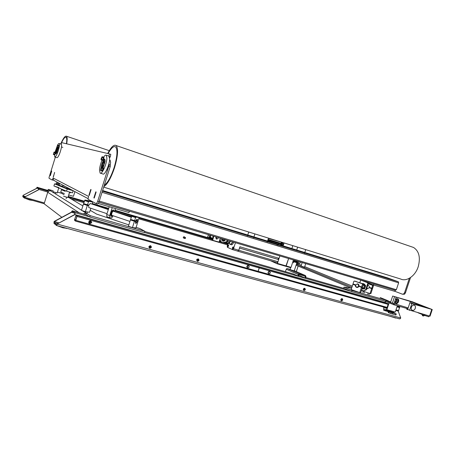 <?xml version="1.0" encoding="UTF-8"?>
<svg xmlns="http://www.w3.org/2000/svg" width="455" height="455" viewBox="0 0 455 455"><rect width="100%" height="100%" fill="white"/><g stroke="black" fill="none" stroke-linecap="round" stroke-linejoin="round"><path stroke-width="0.68" d="M24.917 196.913L38.51 189.746L38.675 189.092L36.849 187.858L36.622 188.455L23.046 195.343L36.519 188.387L37.048 187.238L38.874 188.461L38.618 189.82L24.917 196.913L24.394 198.079L22.778 196.696L23.046 195.343M23.137 195.417L22.972 196.071L24.593 197.442L24.82 196.833M296.307 271.607L297.718 267.386M45.051 200.843L47.161 194.154M37.048 187.238L48.082 190.497L37.048 187.238M24.394 198.079L44.146 203.709L24.416 198.079M72.004 211.598L71.572 212.286L54.304 221.568L54.202 222.518L56.761 224.679L57.176 223.979L74.785 214.481L74.865 213.531L72.004 211.598M399.479 318.864L56.551 225.526L399.479 318.864L400.173 318.745L400.724 317.971L57.341 224.116L56.505 225.515L53.946 223.331L54.151 221.437L71.395 212.167L72.254 210.79L75.126 212.707L74.967 214.601L57.176 223.979M196.657 259.913L197.043 259.208M340.903 300.306L340.846 299.43L341.637 298.645M303.366 289.915L303.354 289.113L304.105 288.328M400.724 317.971L398.199 311.101M71.395 212.167L74.074 213.003M74.785 214.481L76.116 214.931M72.254 210.79L86.245 214.788L72.254 210.79M59.167 222.905L54.151 221.437M389.759 301.597L388.803 301.221M385.601 301.273L351.687 291.615L343.644 288.214L343.997 287.133L351.613 288.208M351.345 288.169L296.068 265.214M388.257 301.164L388.348 300.886L352.051 290.512L343.997 287.133M351.687 291.615L352.051 290.512M351.925 287.253L296.359 264.327M298.144 266.078L297.633 267.546M380.17 297.536L388.348 300.886M83.453 213.987L84.158 213.458L86.285 213.213L85.864 214.544L85.273 214.51M81.508 210.221L50.55 190.81L48.844 190.981L47.752 192.272L47.092 194.365M136.119 227.324L139.935 228.603L144.872 231.288L90.17 215.653L82.105 210.597M128.839 224.889L96.608 214.095L90.204 210.284M82.867 205.922L68.074 197.112M64.058 194.723L61.8 193.381L57.501 192.107M53.229 190.844L48.258 189.371L50.55 190.81M144.872 231.288L144.457 232.596L89.737 217.012L85.864 214.544M48.258 189.371L47.934 190.4L48.844 190.981M90.17 215.653L89.737 217.012M45.119 200.638L44.129 203.772L61.84 217.308M305.413 276.378L299.123 274.501L298.406 276.048L297.82 275.884L298.27 274.507L299.345 273.813L305.527 275.588L305.993 276.72L305.55 278.085L304.969 277.92L305.413 276.378M299.345 273.813L287.287 268.575L286.661 268.683L286.235 269.241L298.27 274.507M292.889 273.819L297.82 275.884M285.439 271.692L286.235 269.241M299.976 275.844L304.969 277.92M287.287 268.575L290.011 269.366M290.557 267.676L290.188 269.667L294.22 270.879M184.315 236.964L184.173 236.901C183.376 237.072 183.251 237.447 183.797 238.028L184.69 238.465M184.622 237.118L184.23 236.759C183.223 236.975 183.069 237.447 183.746 238.17L184.099 238.175M184.23 236.759L184.138 236.719C183.172 236.907 183.001 237.374 183.621 238.113M185.208 237.51L184.906 238.46L185.208 237.51M185.202 237.396C184.406 237.573 184.281 237.954 184.827 238.534L184.838 238.534C185.634 238.357 185.759 237.982 185.213 237.402L184.178 236.901M32.555 200.467L29.438 199.933L25.099 198.278M66.811 228.319L62.932 227.801L57.102 225.68M395.435 317.943L388.945 315.998M149.712 248.265C148.398 246.963 148.671 246.098 150.542 245.672C151.851 246.974 151.578 247.838 149.712 248.265M149.49 246.792L150.36 246.309L150.764 247.145L149.888 247.628L149.49 246.792M197.442 261.352L196.628 260.112L196.879 259.407L198.249 258.849C199.455 260.089 199.188 260.925 197.442 261.352M197.254 259.936L198.067 259.464L198.437 260.266L197.618 260.738L197.254 259.936M303.986 290.557L303.377 289.937L303.9 288.442L304.731 288.271C305.726 289.374 305.476 290.136 303.986 290.557M303.86 289.278L304.566 288.828L304.856 289.551L304.15 290L303.86 289.278M341.443 300.829L340.903 300.323L341.46 298.736L342.171 298.611C343.093 299.669 342.848 300.408 341.443 300.829M341.341 299.589L342.001 299.151L342.274 299.845L341.608 300.289L341.341 299.589M398.199 284.125L398.625 282.834L398.347 281.776L387.387 277.817L102.614 190.508M98.917 202.111L395.486 290.33L396.356 289.699L396.783 288.413M94.105 197.686L95.851 192.181L94.105 197.686M90.681 189.741L89.186 195.178L90.681 189.741L91.011 189.837M51.551 171.234L50.368 175.408L51.665 171.29M305.533 250.182L305.714 249.636M53.263 176.887L54.594 172.673L53.263 176.887M52.211 180.004L53.508 180.089M53.025 179.145L52.194 180.004L49.094 178.337L49.015 177.592L55.322 157.163M108.648 164.682L108.961 164.534L108.859 166.035L97.711 201.155L96.875 203.032L96.113 203.59L88.037 199.25L88.56 196.412L53.07 178.007L53.235 179.691L54.554 180.766L87.951 198.579M96.198 203.612L97.501 203.999L98.263 203.448L99.105 201.571L110.241 166.484L110.269 164.96M109.297 156.486L110.269 156.804L110.798 154.393L109.41 153.921M110.269 156.804L109.627 157.817M61.027 144.15L61.698 142.637L109.393 153.915L109.024 156.139L108.557 155.985M98.246 203.47L128.953 212.57L129.379 211.234L98.9 202.162M52.723 179.054L53.07 178.007M53.781 180.351L53.457 180.18M88.452 196.765L88.537 196.401M94.225 198.067L93.884 197.891L95.8 191.845L96.141 192.004L94.225 198.067M53.326 177.16L54.589 172.428L53.326 177.16M50.38 175.653L51.614 171.029L50.38 175.653M89.214 195.508L88.896 195.337L90.755 189.468L91.08 189.621L89.214 195.508M93.884 197.891L94.242 197.999M88.896 195.337L89.237 195.445M409.363 278.272L404.62 292.588L403.67 293.958L402.391 294.186L394.889 291.308M402.561 294.237L404.512 294.209L405.462 292.838L410.529 277.55M373.532 285.052L373.891 283.96L395.219 290.301L394.866 291.376L373.532 285.052L359.729 279.694M305.589 250.028L304.804 252.485M304.611 253.071L304.514 253.367M398.273 283.909L396.709 288.624M210.426 236.378L209.675 235.059M212.508 238.363L211.962 238.119C210.745 237.652 210.244 236.708 210.46 235.292M218.662 237.732L216.825 239.165L216.102 236.97M220.345 238.232L219.031 242.077L212.707 240.297L213.765 236.276M213.23 236.117L212.053 239.762L212.656 240.274M216.188 238.886L215.778 236.873M218.286 225.993L222.666 227.335L218.286 225.993M355.412 285.194L354.422 284.802M360.843 287.025L359.564 286.593M359.74 292.611L360.656 292.701L362.373 287.486L361.463 287.372L359.74 292.611L351.158 289.585L352.87 284.375L354.445 284.728M360.861 286.963L362.373 287.486M361.463 287.372L359.575 286.559M358.864 286.468L356.999 287.48M355.395 285.257L352.87 284.375M361.651 283.397L360.172 282.942L361.651 283.397M361.611 286.94L362.516 287.054L363.374 284.449L363.084 283.863L362.186 283.732L362.47 284.318L361.611 286.94L359.006 286.03C359.109 284.875 358.608 284.147 357.505 283.84L355.452 285.046C355.207 286.189 355.622 286.986 356.703 287.418C357.738 287.617 358.466 287.224 358.893 286.246C359.132 285.001 358.648 284.193 357.448 283.829M362.186 283.732L354.439 281.053L353.871 281.338L353.012 283.943L355.543 284.824M356.51 281.617L355.031 281.167L356.51 281.617M354.439 281.053L363.084 283.863M362.47 284.318L363.374 284.449M371.041 288.322L369.824 287.913M370.029 293.6L370.842 293.674L372.469 288.76L371.661 288.658L370.029 293.6L361.867 290.734L361.987 290.37M371.058 288.271L372.469 288.76M371.661 288.658L369.835 287.879M369.187 287.799L367.191 288.703M371.786 284.893L370.398 284.466L371.786 284.893M371.798 288.243L372.599 288.345L373.413 285.888L373.14 285.336L372.338 285.217L372.611 285.774L371.798 288.243L369.323 287.384C369.414 286.297 368.942 285.603 367.89 285.313L367.805 285.302M368.294 283.823L372.338 285.217M373.14 285.336L368.34 283.681M372.611 285.774L373.413 285.888M86.979 205.142L85.506 204.682M90.841 208.265L89.572 212.263L85.358 211.694L87.332 205.461L83.43 204.153L81.456 210.375L85.358 211.694M88.873 207.605L88.611 205.666L87.332 205.461M83.43 204.153L85.523 204.631M86.985 205.12L88.611 205.666M88.884 201.252L86.2 200.354L88.884 201.252M84.579 200.518L88.486 201.827L88.862 201.343L92.61 202.009L88.759 200.718L84.96 200.041L83.595 203.63L88.77 205.148L90.283 203.521M91.387 201.696L88.731 200.809L91.387 201.696M88.862 201.343L84.96 200.041M87.496 204.943L88.486 201.827M92.61 202.009L92.149 204.147M133.878 220.897L132.405 220.436M137.359 221.528L137.91 221.71L135.926 227.927L132.416 227.608L134.435 221.289L130.414 219.941L128.401 226.249L132.416 227.608M137.91 221.71L137.319 221.642M135.601 223.331L135.493 221.42L134.435 221.289M130.414 219.941L132.422 220.391M133.884 220.88L135.493 221.42M135.852 216.967L133.093 216.045L135.852 216.967M131.586 216.256L135.607 217.604L135.954 217.103L139.059 217.541L135.101 216.216L131.933 215.755L130.579 219.412L135.658 220.897L137.018 219.185M137.478 221.119L138.075 221.193L139.059 217.541M137.928 217.262L135.198 216.352L137.928 217.262M135.954 217.103L131.933 215.755M134.6 220.766L135.607 217.604M137.37 221.483L137.296 219.583L136.159 221.335L136.142 223.229L137.37 221.483M137.456 219.629L137.12 219.236L135.823 221.244L135.8 223.405L136.221 223.24M84.573 203.959L84.471 204.318M84.431 203.914L84.323 204.295M355.605 285.114C355.964 287.423 356.97 287.77 358.62 286.161C358.256 283.857 357.255 283.505 355.605 285.114M69.973 189.422L73.164 190.713L72.481 192.863L66.532 191.18L53.906 185.964L54.566 183.871L55.828 184.235M59.161 185.196L62.545 186.419M73.164 190.713L67.215 189.013L54.566 183.871M66.532 191.18L67.215 189.013M296.711 263.763L298.537 264.247M302.183 262.575L301.045 266.056L304.531 267.204M52.962 191.68L57.171 192.954M58.866 187.585L54.668 186.271M63.586 196.23L67.875 197.533M56.335 182.847L59.531 183.814L56.335 182.847L55.971 184.002L57.04 184.389L57.404 183.234M59.531 183.814L59.173 184.963L57.04 184.389M58.638 184.872L59.002 183.718M70.036 189.024L69.939 189.32L67.789 188.745L68.034 187.955M69.422 189.234L69.569 188.774M67.789 188.745L66.675 188.342L66.976 187.392M301.716 267.62L303.024 268.103M302.683 267.961L301.711 267.557M59.127 185.31L55.817 184.281L55.908 183.991M59.173 184.952L55.982 183.957M69.894 189.678L66.515 188.626L66.612 188.33M69.945 189.303L66.686 188.29M362.265 283.579C363.75 283.476 364.779 284.125 365.348 285.53L365.689 285.649L364.643 288.823L361.85 289.061M367.936 282.879L365.661 289.772L363.426 290.876L361.48 290.193M359.814 282.731L360.69 280.07M365.661 289.772L366.309 289.846L363.426 290.876M366.309 289.846L368.527 283.107M364.301 288.703L364.671 288.8M109.228 206.724L106.749 214.538L106.874 216.728L109.831 217.723L109.712 215.539L106.749 214.538M115.445 208.566L114.472 211.626M113.153 215.778L111.668 217.951L109.831 217.723M109.712 215.539L112.231 207.617M111.572 216.37L111.174 216.449L110.474 214.959L111.72 211.052L113.244 209.886L113.687 210.261M361.907 288.902C365.382 288.407 365.996 286.775 363.755 284.005L362.686 283.727M363.283 284.722L363.386 284.767C364.899 286.61 364.495 287.719 362.174 288.095L362.686 288.151M114.097 211.501L113.54 210.227C111.941 211.251 111.156 213.139 111.191 215.875L111.606 216.358L112.681 215.619M111.947 215.369L111.651 215.039C111.634 213.156 112.169 211.882 113.255 211.217L113.363 211.256M300.306 262.017L299.834 263.473L298.002 262.905M69.478 192.658L70.292 192.886L70.48 192.294L70.292 192.886L69.478 192.658M74.916 191.629L73.437 196.304L68.739 194.99M61.675 189.172L61.493 189.758L65.15 191.276L61.493 189.758L60.76 192.073L64.411 193.608M62.921 185.231L62.489 186.601L66.64 188.285M65.668 186.692L62.818 185.549L65.668 186.692M60.669 144.03C63.194 138.269 65.133 135.67 66.475 136.227C67.317 137.006 67.391 139.531 66.68 143.814M60.89 144.104C63.177 139.014 64.917 136.727 66.123 137.256C66.874 137.928 66.97 140.089 66.413 143.752C66.97 140.089 66.874 137.928 66.123 137.256C64.917 136.727 63.177 139.014 60.89 144.104M56.693 151.885L57.102 152.021M56.596 151.743L57.467 150.417L57.677 148.774L58.058 148.899M56.773 150.207L57.324 148.967C57.677 148.666 57.683 149.138 57.341 150.377C56.869 151.68 56.591 152.027 56.522 151.418L56.773 150.207M114.131 167.588C110.935 177.058 107.664 182.91 104.32 185.139C107.664 182.91 110.935 177.058 114.131 167.588C117.31 156.674 117.805 149.775 115.615 146.897C117.805 149.775 117.31 156.674 114.131 167.588M411.24 246.678L413.589 247.48C419.106 251.16 420.647 257.575 418.213 266.732C415.29 276.048 406.537 281.958 400.622 279L103.689 187.13M107.687 153.511C111.174 146.925 113.983 144.269 116.122 145.537C118.465 148.626 117.936 156.014 114.529 167.707C111.02 178.053 107.465 184.349 103.859 186.595M108.125 153.614C111.236 147.977 113.733 145.737 115.615 146.897C113.733 145.737 111.236 147.977 108.125 153.614M102.824 166.325L103.916 165.978M104.832 163.095L104.593 162.321M102.614 166.092L102.722 166.291C103.086 166.382 103.507 165.745 103.979 164.397L104.15 162.173L103.842 162.236M102.79 164.033L103.353 162.736C104.132 161.832 104.28 162.367 103.808 164.34C102.955 166.393 102.534 166.644 102.54 165.091L102.79 164.033M57.762 147.756L56.807 150.105M56.744 150.292L56.153 153.716M57.233 147.585C55.937 150.52 55.442 152.613 55.766 153.875L56.642 152.988L58.251 147.966L57.592 148.774M54.515 154.876L54.754 156.981C55.112 157.191 55.652 156.645 56.374 155.348C58.371 151.845 60.231 143.996 59.184 143.541C58.814 143.319 58.257 143.882 57.518 145.23L54.964 152.34M54.919 157.032L56.869 157.652C57.233 157.868 57.779 157.328 58.502 156.037C60.509 152.539 62.358 144.701 61.294 144.241L61.118 144.184M110.224 164.949L110.656 162.207L109.974 160.274M105.003 159.574C103.456 161.098 102.409 163.698 101.869 167.372M103.075 167.702L105.162 160.956L104.838 159.341C103.899 158.346 101.272 164.079 101.175 167.298L101.169 167.73M102.039 160.177C100.578 163.675 99.725 166.945 99.491 169.982L100.111 173.082C101.829 174.925 106.76 164.164 106.891 158.192L106.294 155.235C105.645 154.78 104.758 155.405 103.632 157.117M100.538 173.219L102.847 173.958C104.593 175.801 109.536 165.074 109.649 159.108L109.029 156.145L106.294 155.235M102.711 166.28L103.154 167.548M103.734 162.287L104.974 161.127L105.128 161.394L104.03 162.139M56.756 151.907L56.773 152.738M58.229 148.125L57.734 148.796M102.551 165.99L102.728 167.605L103.171 167.537M56.625 151.839L56.676 152.869M75.82 219.856L74.643 219.526L74.609 220.004L75.57 220.55L76.986 216.074L76.093 215.317L75.866 215.664L76.986 215.983M75.78 220.339L75.337 221.039L74.421 220.083L76.218 214.902L77.145 215.824L75.78 220.339L258.212 271.345L259.373 267.409L257.553 266.317L259.373 267.409L257.939 271.806L258.212 271.345L387.125 307.392M74.643 219.526L75.866 215.664M385.88 302.706L76.218 214.902L385.885 302.706M91.739 222.705L89.715 223.786L88.725 221.858L90.738 220.777L91.739 222.705M91.08 220.931L91.637 222.643L89.26 223.559M249.272 266.988L247.634 267.989L246.906 266.323L248.532 265.322L249.272 266.988M248.601 265.345L249.101 266.909L247.389 267.881M257.627 271.897L75.371 221.05L257.632 271.902M398.045 311.078L395.793 310.452L398.409 311.021L399.695 307.131L397.329 305.953M270.389 272.926L268.803 273.916L268.103 272.283L269.684 271.294L270.389 272.926M269.735 271.311L270.207 272.841L268.598 273.825M89.339 221.016L90.204 221.528L89.953 222.319L89.152 222.518L88.679 222.029M89.009 222.37L89.754 222.182L90.005 221.397L89.59 220.954M247.219 265.765L246.837 266.602M268.319 271.851L268.08 272.357M58.047 147.847L58.746 146.732L58.814 145.435M58.115 147.92L58.428 148.023L59.087 146.84L59.218 145.52M54.31 154.763L54.987 153.671L55.061 152.374M54.372 154.837L54.68 154.933L55.322 153.779L55.459 152.453M103.37 167.798L103.325 169.63L102.312 171.148L101.954 171.029M102.836 167.685L102.881 169.487L101.812 170.921M103.922 157.208L103.865 158.988L102.864 160.507L102.506 160.393M103.393 157.094L103.427 158.846L102.369 160.285M101.573 167.281L101.681 168.208L100.544 170.517L100.953 167.969L101.573 167.281L102.955 167.724L102.551 170.272L101.931 170.961L100.544 170.517M103.063 168.651L101.681 168.208M102.551 170.272L101.164 169.829M102.136 156.679L102.244 157.578L101.124 159.876L101.021 158.983L102.136 156.679L103.501 157.134L103.103 159.625L102.489 160.325L101.124 159.876M103.609 158.027L102.244 157.578M103.103 159.625L101.738 159.176M57.813 145.105L57.051 147.522L57.813 145.105L58.877 145.458L58.513 147.323L58.115 147.869L57.051 147.522M58.894 146.112L57.831 145.765M58.513 147.323L57.449 146.976M54.071 152.055L53.315 154.444L54.071 152.055L55.123 152.397L54.759 154.256L54.372 154.785L53.315 154.444M55.135 153.056L54.077 152.715M54.759 154.256L53.701 153.915M210.415 236.373L209.727 235.679M208.538 234.717L207.827 236.918L208.259 237.828L209.118 237.334L209.749 235.605M211.325 237.817L211.717 238.847L212.428 238.602M208.145 237.783L207.776 236.896L208.487 234.7L207.787 236.543L208.418 234.683M211.609 238.807L211.279 237.783M207.747 237.038L207.81 236.617M211.205 238.278L208.947 237.612M293.1 261.045L296.922 262.273M293.071 261.119L298.213 262.637M292.935 261.545L297.968 263.001M422.047 313.916L421.961 314.559L428.747 316.777L429.156 315.924L424.344 314.524M418.037 312.778L421.899 314.36M384.993 302.456L385.379 301.284L394.098 304.839L407.566 308.661M388.928 301.591L389.577 301.807L388.928 301.591M390.555 302.438L385.863 300.488L390.737 301.875M385.379 301.284L389.127 302.831L386.847 309.73L385.84 309.292L385.556 310.156L383.832 309.411L384.117 308.553L383.542 308.308L383.861 307.347L386.807 308.359L388.269 303.946L385.561 302.615M386.847 309.73L395.259 312.062L397.346 305.76M390.345 310.697L390.106 311.413L393.956 312.477L394.189 311.766M386.733 308.41L386.096 308.103L386.824 308.308M386.09 308.177L385.442 307.967L386.09 308.177M383.861 307.347L386.864 308.183M383.463 310.026L385.339 310.799L385.556 310.156L389.435 311.231L389.673 310.515M391.408 310.992L390.765 310.72M393.967 312.437L393.746 313.12L394.087 312.511M393.956 312.477L384.924 309.935L384.714 310.583M383.565 310.083L383.832 309.411M385.339 310.799L393.746 313.12M383.781 309.44L384.924 309.935M388.917 301.585L389.508 301.79M389.759 310.537L389.764 311.322L390.259 310.674M390.418 312.204L392.716 312.875L391.055 312.42L390.703 313.489L389.167 312.972L388.61 311.703M388.974 312.67L388.251 312.358L388.445 312.659L389.287 313.068M388.251 312.358L387.939 311.516M393.945 312.995L396.265 313.95L391.055 312.42M390.703 313.489L395.93 314.974M411.326 307.188C411.963 305.658 412.907 304.981 414.158 305.163C415.318 305.663 415.699 306.715 415.296 308.319C414.659 309.855 413.709 310.526 412.452 310.344C411.297 309.844 410.922 308.791 411.326 307.188M424.396 306.971L411.172 301.722L392.671 296.046L412.162 301.722L431.75 309.394L411.838 303.627L409.927 302.78L424.435 306.903M397.818 301.557L396.925 303.104L395.304 302.444L396.294 301.489L396.754 300.09L396.521 298.776L398.142 299.418L397.818 301.557M407.316 309.423L429.543 316.032L431.75 309.394L429.543 316.032L430.043 316.174L432.25 309.536L412.162 301.722L432.25 309.536M392.671 296.046L390.515 302.552L407.851 307.808M394.701 301.585L395.361 299.589L397.522 298.679C399.951 299.259 398.29 304.264 395.935 303.468L394.701 301.585L393.95 303.855M397.465 297.667L395.526 296.916L397.465 297.672M412.15 303.468L414.084 304.236L412.15 303.485M409.818 301.233L410.467 301.443L409.818 301.233M425.419 307.352L426.085 307.569L425.419 307.352M414.169 305.168C416.757 305.777 414.96 311.186 412.452 310.344L412.452 310.344C409.864 309.741 411.65 304.321 414.158 305.163L414.169 305.168M411.838 303.627L409.591 310.395M396.18 298.867C396.476 300.311 396.021 301.449 394.815 302.285M396.754 300.09L398.398 300.567M397.892 301.949L396.294 301.489M285.825 266.306L288.624 258.542L286.206 265.953L277.419 263.399L277.032 263.752L290.648 267.705L291.035 267.358L286.206 265.953L285.825 266.306M291.888 248.527L292.827 245.649L291.888 248.527M277.419 263.399L277.874 262M278.659 259.577L279.063 258.332M283.135 245.842L284.079 242.942M276.202 243.015L275.997 243.652M277.032 263.752L270.589 260.743M297.633 247.133L296.7 250M293.447 259.976L291.035 267.358M237.59 251.092L238.773 250.273L239.489 248.055L278.682 259.583L239.478 248.026M237.925 251.234L277.027 262.62L277.982 261.733L278.682 259.583M278.045 259.373L278.443 258.15M239.887 246.764L279.086 258.338L279.865 255.938M239.904 246.769L238.767 250.233L233.5 248.692L232.59 249.636L227.381 247.292L227.25 245.91L228.097 243.277M232.659 249.658L237.851 251.171L238.767 250.233M233.694 242.202C232.926 244.136 232.073 244.989 231.134 244.762L231.362 244.824M227.733 246.855L227.733 246.855C227.369 245.888 227.597 245.194 228.41 244.762L228.416 244.767C228.774 245.734 228.546 246.428 227.733 246.855L227.739 246.855C228.552 246.428 228.774 245.728 228.416 244.767C227.591 245.2 227.369 245.893 227.733 246.855M232.573 249.021L232.573 249.021C232.192 248.038 232.425 247.332 233.261 246.9L233.267 246.9C233.642 247.89 233.409 248.595 232.573 249.021L232.579 249.021C233.415 248.589 233.642 247.884 233.267 246.9L233.256 246.9C232.42 247.332 232.192 248.043 232.573 249.021M235.434 242.72L233.5 248.692M229.616 243.835L230.105 244.392C231.043 244.597 231.874 243.755 232.613 241.878M227.477 243.01L230.981 244.238L232.585 241.872M228.871 243.613L230.475 241.247M297.746 261.255L296.944 262.279M294.283 261.477L294.231 260.209M293.572 262.814L292.861 261.773M298.816 261.574L298.014 262.865M297.809 263.07L296.524 263.826M295.113 260.476L295.887 261.949L297.36 261.142M296.74 262.234L297.684 261.238M294.789 260.379L294.976 261.71M227.307 240.303L226.931 241.469L224.395 242.396L222.455 242.487C220.829 241.895 220.072 240.644 220.186 238.733M225.458 239.751L224.23 241.025C222.358 241.434 221.443 240.615 221.5 238.574M219.543 240.723L221.67 242.14M222.501 239.683L223.212 239.085M222.427 238.852L223.303 240.439L224.958 239.603M222.063 238.744L223.177 240.837L225.322 239.711M225.936 241.832L226.146 242.447L228.256 243.072L229.661 242.196L230.014 241.11M226.146 242.447L227.545 241.571L229.661 242.196M227.545 241.571L227.898 240.479M268.507 238.124L267.551 241.059M267.358 241.668L267.256 241.975M247.469 235.917L247.565 235.605M247.765 234.99L248.737 232.005M254.902 233.915L253.941 236.884M253.742 237.499L253.64 237.806M282.714 242.521L268.422 238.386M280.729 243.891L267.915 239.944M280.911 244.216L267.762 240.422M283.857 242.873L283.459 244.096L282.498 245.012L281.56 244.722M282.879 242.566L282.481 243.795L281.52 244.71L280.627 244.375M281.645 244.466L282.117 242.856M281.253 243.027L280.997 243.817L281.253 243.027M281.014 243.158L281.355 243.266M280.883 243.556L281.247 243.664M277.311 244.056L278.284 244.164M277.049 244.966L277.18 244.676M278.159 244.972L278.028 245.268M228.319 246.144L228.495 245.592M228.33 245.006L228.512 245.541L227.813 246.616L227.892 245.273L228.33 245.006M227.892 245.273L228.478 245.45M227.636 246.081L228.268 246.292M233.153 248.362L233.369 247.685L232.653 248.777L232.732 247.418L233.182 247.145L233.369 247.691M232.732 247.418L233.335 247.594M232.471 248.231L233.119 248.47M25.412 196.526L23.006 195.838M44.391 202.936L24.786 197.333M227.83 244.119L219.259 241.594M212.138 239.495L139.065 217.973M131.87 215.852L114.734 210.807M108.517 208.976L92.348 204.21M84.169 201.804L68.085 197.066M48.412 191.271L38.874 188.461M38.749 189.399L47.826 192.067M71.065 198.898L83.896 202.668M115.064 211.825L131.467 216.643M138.832 218.81L227.58 244.892M68.278 196.452L84.363 201.201L68.278 196.452M92.337 203.55L108.705 208.379L92.337 203.55M114.922 210.216L207.952 237.658L114.922 210.216M208.549 237.84L211.41 238.682L208.549 237.84M212.007 238.858L212.32 238.949L212.007 238.858M219.435 241.048L219.936 241.195L219.435 241.048M224.213 242.458L228.006 243.579L224.213 242.458M22.972 196.071L25.11 196.679M36.753 188.046L37.412 188.239M350.868 291.268L144.497 232.471M89.345 216.762L75.126 212.707M144.798 231.515L293.646 274.035L144.798 231.515M300.738 276.06L298.599 275.451L300.744 276.066M305.743 277.493L344.435 288.544L305.743 277.493M388.286 301.074L388.934 301.261L388.286 301.074M54.202 222.518L57.978 223.547M298.577 264.116L301.312 265.237L298.577 264.116M304.714 266.63L352.295 286.121L304.714 266.63M47.752 192.272L79.176 212.769M294.271 270.731L305.521 275.588L294.271 270.731M303.735 275.827L305.419 276.555M398.318 281.764L102.409 191.163L398.347 281.776M396.356 289.699L99.264 201.076M102.051 192.3L398.625 282.834M99.105 201.571L97.711 201.155M108.859 166.035L110.241 166.484M405.462 292.838L404.62 292.588M212.565 239.99L212.053 239.762M74.609 220.004L75.678 220.305M387.905 303.548L77.088 215.488M77.014 216.449L388.126 304.372M89.715 223.786L89.43 223.667M398.688 310.623L395.986 309.866M399.445 306.818L397.204 306.181M257.689 271.919L386.932 307.978L257.684 271.919M396.976 306.875L399.678 307.637M90.215 220.715L90.625 222.074L88.736 222.848M88.816 223.035L90.727 222.097L90.426 220.72L90.721 222.097L88.901 223.064M247.617 265.441L246.849 267.051M246.86 267.125L247.679 266.249L247.685 265.407L246.86 267.13M268.706 271.47L268.029 272.92M268.04 272.989L268.763 271.43L268.04 272.994M210.944 237.476L209.249 236.97M210.762 237.226L209.311 236.799M385.664 301.398L385.948 300.545M393.461 304.623L393.734 303.792M394.098 304.839L394.383 303.974M421.961 314.559L422.166 313.95M424.049 315.412L424.333 314.559M424.708 315.639L425.004 314.752M428.747 316.777L429.037 315.889M389.98 311.3L389.884 310.572M395.941 313.876L395.588 314.945M392.25 314.024L392.602 312.96M411.536 303.246L411.951 302.006M407.617 309.582L409.853 302.842M395.361 299.589L396.112 297.314M394.519 296.774L392.358 303.309M410.364 301.466L409.927 302.78M406.935 309.337L407.578 309.565L406.935 309.337M407.344 309.332L406.702 309.047L406.889 308.467M423.747 315.946L422.439 315.713L423.383 315.975M423.941 315.366L423.741 315.975L422.371 315.525L422.405 314.741M238.773 250.273L277.982 261.733M239.484 248.015L278.045 259.361M280.781 243.288L268.103 239.375M283.459 244.096L282.481 243.795M280.786 243.937L280.997 244.267L281.673 243.624L281.537 242.68L281.133 242.816M280.792 243.3C281.275 242.566 281.497 242.646 281.452 243.55C280.962 244.289 280.741 244.204 280.792 243.3M296.182 261.989L296.535 260.897M294.197 270.958L296.853 262.819M66.515 228.239L66.424 228.529M395.492 317.778L395.384 318.096M110.343 164.983L108.961 164.534M109.433 153.938L110.798 154.393M137.296 219.583L137.12 219.236M90.17 203.482L108.33 209.567M113.255 211.217L131.268 217.257M88.759 207.565L107.01 213.708M111.845 215.334L129.942 221.426M136.142 223.229L135.8 223.405M367.708 288.766L366.702 288.641M83.379 211.393L83.487 211.063M85.483 204.75L85.625 204.312M84.732 212.24L84.949 211.558M86.962 205.205L87.087 204.807M85.603 212.786L85.921 211.768M87.007 213.406L87.462 211.979M132.388 220.504L132.524 220.066M133.855 220.971L133.986 220.561M133.759 228.109L133.872 227.739M352.5 290.643L352.671 290.119M354.405 284.847L354.53 284.472M353.791 291.012L353.939 290.563M359.547 286.639L359.672 286.263M360.826 287.065L360.946 286.707M362.874 292.463L363.283 291.228M364.08 292.889L364.489 291.649M367.759 294.18L368.163 292.946M369.813 287.952L369.926 287.594M368.965 294.613L369.375 293.367M371.03 288.362L371.143 288.015M298.52 264.292L298.884 263.178M304.514 267.25L305.697 263.621M57.148 193.028L58.746 187.966M67.852 197.612L69.609 192.05M55.885 192.715L55.504 193.915M66.561 197.299L66.146 198.619M297.49 264.014L297.263 264.702M59.218 185.02L59.116 185.356M69.99 189.382L69.882 189.724M113.54 210.227L113.244 209.886M66.475 136.227L109.274 150.668M116.122 145.537L413.589 247.48M104.696 162.355L104.15 162.173M61.294 144.241L59.184 143.541M110.264 160.37L109.57 160.137M59.252 145.526L58.911 145.418M55.493 152.465L55.152 152.357M103.012 167.685L103.456 167.827M103.569 157.094L104.002 157.237M106.749 169.812L107.573 170.079M61.465 146.948L62.836 147.397M297.94 263.098L298.076 262.677M385.578 301.346L385.857 300.505M390.18 311.129L390.276 310.845M388.724 312.824L389.304 313.08M395.913 315.014L396.265 313.95M395.64 303.343L395.935 303.468M296.865 262.262L297.217 261.909M223.018 240.308L223.331 240.445M224.23 241.025L225.265 239.836M280.98 244.255L280.775 243.294L281.537 242.68L282.185 242.879"/></g></svg>
